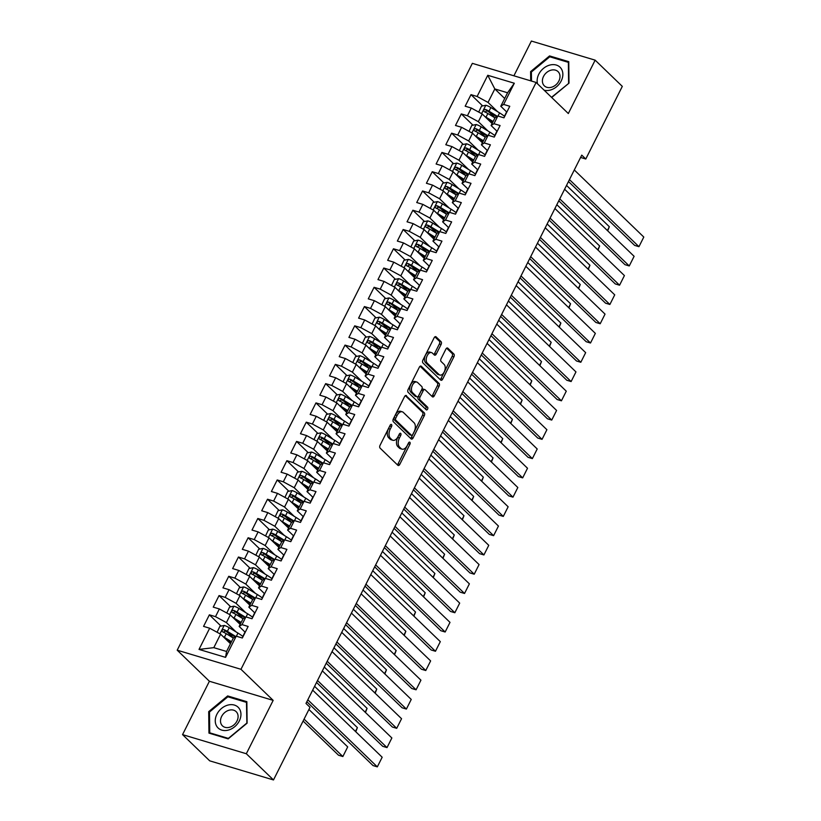 <?xml version="1.0" encoding="UTF-8"?>
<svg xmlns="http://www.w3.org/2000/svg" width="821" height="821" viewBox="0 0 821 821"><rect width="100%" height="100%" fill="white"/><g stroke="black" fill="none" stroke-linecap="round" stroke-linejoin="round"><path stroke-width="1.23" d="M391.525 424.539A1.529 0.893 106.7 0 0 391.299 424.406A1.529 0.893 106.7 0 0 390.17 425.196L380.061 445.29A2.176 1.273 106.7 0 0 380.102 448.133L397.867 465.291A2.176 1.273 106.7 0 0 398.195 465.486A2.176 1.273 106.7 0 0 399.806 464.347L409.915 444.264A1.529 0.893 106.7 0 0 409.895 442.273A1.529 0.893 106.7 0 0 409.658 442.129A1.529 0.893 106.7 0 0 408.53 442.93L407.226 445.526A6.968 4.074 106.7 0 1 402.064 449.149A6.968 4.074 106.7 0 1 401.017 448.523L399.54 447.096A6.968 4.074 106.7 0 1 399.427 437.993L400.73 435.397A1.529 0.893 106.7 0 0 400.71 433.406A1.529 0.893 106.7 0 0 400.484 433.272A1.529 0.893 106.7 0 0 399.355 434.063L398.041 436.659A6.968 4.074 106.7 0 1 392.879 440.292A6.968 4.074 106.7 0 1 391.843 439.666L390.355 438.24A6.968 4.074 106.7 0 1 390.242 429.137L391.555 426.53A1.529 0.893 106.7 0 0 391.525 424.539M441.093 344.502A2.176 1.273 106.7 0 0 441.062 341.659L436.074 336.846A2.176 1.273 106.7 0 0 435.746 336.651A2.176 1.273 106.7 0 0 434.135 337.78L422.907 360.101A2.176 1.273 106.7 0 0 422.948 362.944L440.723 380.092A2.176 1.273 106.7 0 0 441.041 380.287A2.176 1.273 106.7 0 0 442.663 379.158L453.88 356.848A2.176 1.273 106.7 0 0 453.849 353.995L447.825 348.186A2.176 1.273 106.7 0 0 447.496 347.991A2.176 1.273 106.7 0 0 445.885 349.12L441.082 358.674A2.176 1.273 106.7 0 0 441.113 361.517L444.099 364.401A5.829 3.407 106.7 0 1 444.541 371.246A5.829 3.407 106.7 0 1 439.882 375.043A5.829 3.407 106.7 0 1 439.019 374.52L427.31 363.231A5.829 3.407 106.7 0 1 426.879 356.386A5.829 3.407 106.7 0 1 431.528 352.589A5.829 3.407 106.7 0 1 432.4 353.112L434.35 354.99A2.176 1.273 106.7 0 0 434.678 355.185A2.176 1.273 106.7 0 0 436.29 354.056L441.093 344.502L439.368 343.989A2.176 1.273 106.7 0 0 439.338 341.146L434.884 336.846M581.761 155.128L305.987 703.433L310.01 707.322L273.485 779.95L246.321 753.74L273.167 700.375L240.974 669.3L536.123 82.459L568.317 113.534L595.153 60.159L622.308 86.379L585.784 159.007L581.761 155.128M406.498 395.66A2.176 1.273 106.7 0 0 406.169 395.465A2.176 1.273 106.7 0 0 404.558 396.594L393.331 418.915A2.176 1.273 106.7 0 0 393.372 421.758L411.136 438.907A2.176 1.273 106.7 0 0 411.465 439.102A2.176 1.273 106.7 0 0 413.076 437.973L424.303 415.652A2.176 1.273 106.7 0 0 424.262 412.809L405.79 395.445M408.119 389.503L419.346 367.192A2.176 1.273 106.7 0 1 420.957 366.063A2.176 1.273 106.7 0 1 421.286 366.248L439.05 383.407A2.176 1.273 106.7 0 1 439.091 386.25L434.288 395.804A2.176 1.273 106.7 0 1 432.677 396.933A2.176 1.273 106.7 0 1 432.349 396.738L425.145 389.78A2.176 1.273 106.7 0 0 424.816 389.585A2.176 1.273 106.7 0 0 423.205 390.724L420.013 397.056A2.176 1.273 106.7 0 0 420.054 399.899L427.556 407.144A1.529 0.893 106.7 0 1 427.669 408.93A1.529 0.893 106.7 0 1 426.458 409.925A1.529 0.893 106.7 0 1 426.222 409.792L408.16 392.346A2.176 1.273 106.7 0 1 408.119 389.503M240.974 669.3L177.203 650.191L472.352 63.35L536.123 82.459M225.559 657.364L199.021 649.411L209.673 628.219L220.592 634.171L213.809 647.656L226.565 651.474L225.559 657.364L236.212 636.172L242.339 638.009L248.147 626.454L242.031 624.617L245.91 616.91L252.026 618.747L257.835 607.181L251.719 605.354L255.598 597.647L261.714 599.474L267.533 587.918L261.406 586.081L265.286 578.374L271.402 580.211L277.221 568.655L271.104 566.818L274.973 559.111L281.09 560.948L286.909 549.382L280.792 547.556L284.661 539.849L290.788 541.675L296.597 530.12L290.48 528.283L294.359 520.576L300.476 522.413L306.284 510.857L300.168 509.02L304.047 501.313L310.164 503.15L315.982 491.584L309.856 489.757L313.735 482.05L319.851 483.877L325.67 472.321L319.554 470.484L323.423 462.777L329.539 464.614L335.358 453.059L329.242 451.222L333.11 443.514L339.237 445.351L345.046 433.786L338.929 431.959L342.809 424.252L348.925 426.078L354.734 414.523L348.617 412.686L352.496 404.979L358.613 406.816L364.421 395.26L358.305 393.423L362.184 385.716L368.301 387.553L374.119 375.987L367.993 374.16L371.872 366.453L377.988 368.28L383.807 356.725L377.691 354.888L381.56 347.18L387.686 349.017L393.495 337.462L387.379 335.625L391.258 327.918L397.374 329.755L403.183 318.189L397.066 316.362L400.946 308.655L407.062 310.492L412.871 298.926L406.754 297.089L410.633 289.392L416.75 291.219L422.569 279.663L416.442 277.826L420.321 270.119L426.438 271.956L432.257 260.401L426.14 258.564L430.009 250.857L436.125 252.694L441.944 241.128L435.828 239.301L439.697 231.594L445.824 233.421L451.632 221.865L445.516 220.028L449.395 212.321L455.511 214.158L461.32 202.602L455.203 200.765L459.083 193.058L465.199 194.895L471.018 183.329L464.891 181.503L468.77 173.795L474.887 175.622L480.706 164.067L474.589 162.23L478.458 154.522L484.575 156.359L490.394 144.804L484.277 142.967L488.146 135.26L494.273 137.097L500.081 125.531L493.965 123.704L497.844 115.997L503.961 117.824L509.769 106.268L503.653 104.431L500.779 106.248L507.563 92.763L494.817 88.945L488.033 102.43L497.629 111.697M221.044 626.095L209.376 614.826L203.557 626.382L209.673 628.219M209.376 614.826L215.492 616.663L219.361 608.956L230.28 614.908L240.163 624.442M230.742 606.832L219.063 595.564L213.244 607.119L219.361 608.956M219.063 595.564L225.18 597.39L229.059 589.683L239.968 595.636L249.851 605.169M240.43 587.569L228.751 576.291L222.932 587.857L229.059 589.683M228.751 576.291L234.868 578.128L238.747 570.421L249.666 576.373L259.539 585.907M250.118 568.296L238.439 557.028L232.63 568.584L238.747 570.421M238.439 557.028L244.555 558.865L248.435 551.158L259.354 557.11L269.237 566.644M259.805 549.033L248.127 537.765L242.318 549.321L248.435 551.158M248.127 537.765L254.243 539.592L258.122 531.885L269.042 537.837L278.924 547.371M269.493 529.771L257.815 518.492L252.006 530.058L258.122 531.885M257.815 518.492L263.941 520.329L267.81 512.622L278.73 518.574L288.612 528.108M279.191 510.498L267.513 499.23L261.694 510.785L267.81 512.622M267.513 499.23L273.629 501.067L277.508 493.359L288.417 499.312L298.3 508.846M288.879 491.235L277.2 479.967L271.382 491.522L277.508 493.359M277.2 479.967L283.317 481.794L287.196 474.097L298.115 480.039L307.988 489.573M298.567 471.972L286.888 460.694L281.08 472.26L287.196 474.097M286.888 460.694L293.005 462.531L296.884 454.824L307.803 460.776L317.676 470.31M308.255 452.699L296.576 441.431L290.767 452.997L296.884 454.824M296.576 441.431L302.692 443.268L306.572 435.561L317.491 441.513L327.374 451.047M317.943 433.437L306.264 422.168L300.455 433.724L306.572 435.561M306.264 422.168L312.391 424.005L316.259 416.298L327.179 422.24L337.062 431.784M327.641 414.174L315.962 402.906L310.143 414.461L316.259 416.298M315.962 402.906L322.078 404.732L325.947 397.025L336.867 402.978L346.749 412.511M337.328 394.901L325.65 383.633L319.831 395.199L325.947 397.025M325.65 383.633L331.766 385.47L335.645 377.763L346.554 383.715L356.437 393.249M347.016 375.638L335.337 364.37L329.519 375.926L335.645 377.763M335.337 364.37L341.454 366.207L345.333 358.5L356.252 364.442L366.125 373.986M356.704 356.376L345.025 345.107L339.217 356.663L345.333 358.5M345.025 345.107L351.142 346.934L355.021 339.227L365.94 345.179L375.823 354.713M366.392 337.103L354.713 325.834L348.904 337.4L355.021 339.227M354.713 325.834L360.84 327.671L364.709 319.964L375.628 325.916L385.511 335.45M376.08 317.84L364.411 306.572L358.592 318.127L364.709 319.964M364.411 306.572L370.528 308.409L374.397 300.702L385.316 306.644L395.199 316.188M385.778 298.577L374.099 287.309L368.28 298.865L374.397 300.702M374.099 287.309L380.215 289.136L384.095 281.429L395.004 287.381L404.886 296.915M395.465 279.314L383.787 268.036L377.968 279.602L384.095 281.429M383.787 268.036L389.903 269.873L393.782 262.166L404.702 268.118L414.574 277.652M405.153 260.041L393.475 248.773L387.666 260.329L393.782 262.166M393.475 248.773L399.591 250.61L403.47 242.903L414.389 248.845L424.272 258.389M414.841 240.779L403.162 229.511L397.354 241.066L403.47 242.903M403.162 229.511L409.289 231.337L413.158 223.63L424.077 229.582L433.96 239.116M424.529 221.516L412.86 210.238L407.042 221.803L413.158 223.63M412.86 210.238L418.977 212.075L422.846 204.367L433.765 210.32L443.648 219.854M434.227 202.243L422.548 190.975L416.729 202.53L422.846 204.367M422.548 190.975L428.665 192.812L432.544 185.105L443.453 191.057L453.336 200.591M443.915 182.98L432.236 171.712L426.417 183.268L432.544 185.105M432.236 171.712L438.352 173.539L442.232 165.832L453.151 171.784L463.023 181.318M453.603 163.718L441.924 152.439L436.115 164.005L442.232 165.832M441.924 152.439L448.04 154.276L451.919 146.569L462.839 152.521L472.722 162.055M463.29 144.445L451.612 133.176L445.803 144.732L451.919 146.569M451.612 133.176L457.728 135.013L461.607 127.306L472.527 133.259L482.409 142.792M472.978 125.182L461.299 113.914L455.491 125.469L461.607 127.306M461.299 113.914L467.426 115.74L471.295 108.044L482.214 113.986L492.097 123.519M482.676 105.919L470.997 94.641L465.179 106.207L471.295 108.044M470.997 94.641L477.114 96.478L487.766 75.286L514.315 83.239L503.653 104.431M497.013 131.227L491.091 125.521L494.971 117.814L489.029 112.046M497.844 115.997L494.971 117.814M493.965 123.704L491.091 125.521M504.689 98.479L494.817 88.945L487.766 75.286M477.114 96.478L488.033 102.43M487.325 150.5L481.404 144.783L485.283 137.076L488.146 135.26M484.277 142.967L481.404 144.783M482.214 113.986L478.345 121.693L487.941 130.96M467.426 115.74L478.345 121.693M477.637 169.762L471.716 164.046L475.595 156.339L469.643 150.582M478.458 154.522L475.595 156.339M474.589 162.23L471.716 164.046M472.527 133.259L468.647 140.966L478.253 150.233M457.728 135.013L468.647 140.966M467.939 189.025L462.028 183.319L465.897 175.612L459.955 169.844M468.77 173.795L465.897 175.612M464.891 181.503L462.028 183.319M462.839 152.521L458.96 160.228L468.565 169.495M448.04 154.276L458.96 160.228M458.251 208.298L452.33 202.582L456.209 194.875L450.267 189.117M459.083 193.058L456.209 194.875M455.203 200.765L452.33 202.582M453.151 171.784L449.272 179.491L458.877 188.758M438.352 173.539L449.272 179.491M448.564 227.561L442.642 221.844L446.521 214.137L440.579 208.38M449.395 212.321L446.521 214.137M445.516 220.028L442.642 221.844M443.453 191.057L439.584 198.754L449.179 208.021M428.665 192.812L439.584 198.754M438.876 246.823L432.954 241.117L436.834 233.41L430.892 227.643M439.697 231.594L436.834 233.41M435.828 239.301L432.954 241.117M433.765 210.32L429.896 218.027L439.492 227.294M418.977 212.075L429.896 218.027M429.188 266.086L423.267 260.38L427.146 252.673L430.009 250.857M426.14 258.564L423.267 260.38M424.077 229.582L420.198 237.29L429.804 246.557M409.289 231.337L420.198 237.29M419.49 285.359L413.579 279.643L417.448 271.936L420.321 270.119M416.442 277.826L413.579 279.643M414.389 248.845L410.51 256.552L420.116 265.819M399.591 250.61L410.51 256.552M409.802 304.622L403.891 298.916L407.76 291.209L401.818 285.441M410.633 289.392L407.76 291.209M406.754 297.089L403.891 298.916M404.702 268.118L400.822 275.825L410.428 285.092M389.903 269.873L400.822 275.825M400.114 323.885L394.193 318.179L398.072 310.471L400.946 308.655M397.066 316.362L394.193 318.179M395.004 287.381L391.135 295.088L400.73 304.355M380.215 289.136L391.135 295.088M390.427 343.157L384.505 337.441L388.384 329.734L382.442 323.977M391.258 327.918L388.384 329.734M387.379 335.625L384.505 337.441M385.316 306.644L381.447 314.351L391.042 323.618M370.528 308.409L381.447 314.351M380.739 362.42L374.817 356.704L378.697 349.007L381.56 347.18M377.691 354.888L374.817 356.704M375.628 325.916L371.749 333.624L381.355 342.891M360.84 327.671L371.749 333.624M371.041 381.683L365.129 375.977L368.998 368.27L371.872 366.453M367.993 374.16L365.129 375.977M365.94 345.179L362.061 352.886L371.667 362.153M351.142 346.934L362.061 352.886M361.353 400.956L355.442 395.24L359.311 387.533L362.184 385.716M358.305 393.423L355.442 395.24M356.252 364.442L352.373 372.149L361.979 381.416M341.454 366.207L352.373 372.149M351.665 420.219L345.744 414.502L349.623 406.795L343.681 401.038M352.496 404.979L349.623 406.795M348.617 412.686L345.744 414.502M346.554 383.715L342.685 391.422L352.281 400.689M331.766 385.47L342.685 391.422M341.977 439.481L336.056 433.775L339.935 426.068L333.993 420.301M342.809 424.252L339.935 426.068M338.929 431.959L336.056 433.775M336.867 402.978L332.998 410.685L342.593 419.952M322.078 404.732L332.998 410.685M332.289 458.754L326.368 453.038L330.247 445.331L324.305 439.574M333.11 443.514L330.247 445.331M329.242 451.222L326.368 453.038M327.179 422.24L323.3 429.947L332.905 439.214M312.391 424.005L323.3 429.947M322.591 478.017L316.68 472.301L320.549 464.594L314.607 458.836M323.423 462.777L320.549 464.594M319.554 470.484L316.68 472.301M317.491 441.513L313.612 449.22L323.217 458.487M302.692 443.268L313.612 449.22M312.904 497.28L306.992 491.574L310.861 483.867L313.735 482.05M309.856 489.757L306.992 491.574M307.803 460.776L303.924 468.483L313.53 477.75M293.005 462.531L303.924 468.483M303.216 516.553L297.294 510.836L301.174 503.129L304.047 501.313M300.168 509.02L297.294 510.836M298.115 480.039L294.236 487.746L303.832 497.013M283.317 481.794L294.236 487.746M293.528 535.815L287.607 530.099L291.486 522.392L294.359 520.576M290.48 528.283L287.607 530.099M288.417 499.312L284.548 507.019L294.144 516.286M273.629 501.067L284.548 507.019M283.84 555.078L277.919 549.372L281.798 541.665L275.856 535.897M284.661 539.849L281.798 541.665M280.792 547.556L277.919 549.372M278.73 518.574L274.85 526.282L284.456 535.549M263.941 520.329L274.85 526.282M274.152 574.351L268.231 568.635L272.11 560.928L274.973 559.111M271.104 566.818L268.231 568.635M269.042 537.837L265.162 545.544L274.768 554.811M254.243 539.592L265.162 545.544M264.454 593.614L258.543 587.898L262.412 580.19L256.47 574.433M265.286 578.374L262.412 580.19M261.406 586.081L258.543 587.898M259.354 557.11L255.475 564.807L265.08 574.084M244.555 558.865L255.475 564.807M254.767 612.877L248.845 607.171L252.724 599.463L255.598 597.647M251.719 605.354L248.845 607.171M249.666 576.373L245.787 584.08L255.393 593.347M234.868 578.128L245.787 584.08M245.079 632.139L239.157 626.433L243.037 618.726L245.91 616.91M242.031 624.617L239.157 626.433M239.968 595.636L236.099 603.343L245.695 612.61M225.18 597.39L236.099 603.343M226.565 651.474L233.349 637.989L227.407 632.232M236.212 636.172L233.349 637.989M230.28 614.908L226.411 622.605L236.007 631.872M215.492 616.663L226.411 622.605M580.591 157.447L585.784 159.007M595.153 60.159L531.382 41.05L513.905 75.799M273.167 700.375L209.396 681.256L182.549 734.621L246.321 753.74M182.549 734.621L209.714 760.841L273.485 779.95M209.396 681.256L177.203 650.191M506.701 111.964L500.779 106.248M220.592 634.171L230.475 643.705M199.021 649.411L213.809 647.656M507.563 92.763L514.315 83.239M227.653 695.931L208.698 711.643L208.955 733.112L228.156 738.869L247.111 723.157L246.854 701.688L227.653 695.931L228.854 697.091M551.691 97.494L569.004 83.147L568.758 61.667L549.547 55.92L530.592 71.632L530.705 80.838M243.047 618.716L237.095 612.969M252.745 599.453L246.782 593.696M272.12 560.917L266.158 555.17M291.496 522.382L285.544 516.635M301.194 503.119L295.232 497.372M310.882 483.856L304.919 478.099M359.331 387.522L353.369 381.775M369.019 368.26L363.056 362.513M378.707 348.997L372.755 343.24M398.093 310.461L392.13 304.714M417.468 271.925L411.506 266.178M427.156 252.663L421.204 246.916M485.293 137.066L479.341 131.319M390.026 425.494A1.529 0.893 106.7 0 1 389.831 426.017L388.518 428.613A6.968 4.074 106.7 0 0 388.631 437.716L390.355 438.24M392.879 440.292L391.155 439.769A6.968 4.074 106.7 0 1 390.119 439.153L388.631 437.716M402.064 449.149L400.34 448.635A6.968 4.074 106.7 0 1 399.304 448.009L397.816 446.583A6.968 4.074 106.7 0 1 397.703 437.48L399.006 434.884A1.529 0.893 106.7 0 0 399.201 434.35M397.333 464.768A2.176 1.273 106.7 0 0 398.082 463.834L408.191 443.74A1.529 0.893 106.7 0 0 408.386 443.217M410.603 438.393A2.176 1.273 106.7 0 0 411.352 437.46L422.579 415.139A2.176 1.273 106.7 0 0 422.538 412.296L405.307 395.66M395.763 418.166A1.529 0.893 106.7 0 0 395.784 420.157L411.383 435.212A1.529 0.893 106.7 0 0 411.608 435.346A1.529 0.893 106.7 0 0 412.737 434.555L414.123 431.815A6.968 4.074 106.7 0 0 414.01 422.712L403.337 412.419A6.968 4.074 106.7 0 0 402.3 411.803A6.968 4.074 106.7 0 0 397.138 415.426L395.763 418.166L394.039 417.653A1.529 0.893 106.7 0 0 394.059 419.644L395.784 420.157M410.151 434.843A1.529 0.893 106.7 0 1 409.895 434.832A1.529 0.893 106.7 0 1 409.658 434.699L394.059 419.644M402.3 411.803L400.576 411.28A6.968 4.074 106.7 0 0 395.414 414.903L397.138 415.426M394.039 417.653L395.414 414.903M420.095 366.258L437.326 382.894L439.05 383.407M431.815 396.215A2.176 1.273 106.7 0 0 432.564 395.281L437.367 385.737A2.176 1.273 106.7 0 0 437.326 382.894M423.42 389.267A2.176 1.273 106.7 0 0 423.092 389.072A2.176 1.273 106.7 0 0 421.481 390.201L418.289 396.543A2.176 1.273 106.7 0 0 418.33 399.386L425.832 406.621L427.556 407.144M425.514 409.104A1.529 0.893 106.7 0 0 425.832 406.621M417.663 382.565A5.829 3.407 106.7 0 0 416.791 382.042A5.829 3.407 106.7 0 0 412.132 385.839A5.829 3.407 106.7 0 0 412.573 392.684L416.699 396.656A2.176 1.273 106.7 0 0 417.027 396.851A2.176 1.273 106.7 0 0 418.638 395.722L421.82 389.39A2.176 1.273 106.7 0 0 421.789 386.537L417.663 382.565M416.791 382.042L415.067 381.529A5.829 3.407 106.7 0 0 410.408 385.326A5.829 3.407 106.7 0 0 410.849 392.161L412.573 392.684M415.683 396.358A2.176 1.273 106.7 0 1 415.303 396.338A2.176 1.273 106.7 0 1 414.974 396.143L410.849 392.161M433.816 354.467A2.176 1.273 106.7 0 0 434.566 353.533L439.368 343.989M431.528 352.589L429.804 352.076A5.829 3.407 106.7 0 0 425.155 355.873A5.829 3.407 106.7 0 0 425.596 362.708L427.31 363.231M439.882 375.043L438.168 374.52A5.829 3.407 106.7 0 1 437.295 374.007L425.596 362.708M440.179 379.579A2.176 1.273 106.7 0 0 440.939 378.645L452.155 356.324A2.176 1.273 106.7 0 0 452.125 353.482L446.634 348.186M209.509 712.423L208.698 711.643M531.403 72.402L530.592 71.632M550.747 57.08L549.547 55.92M223.179 636.665A5.88 1.375 26.7 0 1 224.379 637.353L231.481 641.704M225.416 638.83L231.153 642.35M303.113 721.043L338.55 755.238L342.86 756.531L304.078 719.114M217.093 632.262L219.874 626.331L224.297 625.438A5.88 1.375 26.7 0 1 229.223 627.716L237.957 633.073A16.974 3.982 26.7 0 1 242.924 636.542M308.922 709.477L347.704 746.905L342.86 756.531L347.704 746.905M223.312 632.18L225.313 631.01A2.997 0.698 26.7 0 1 226.227 631.513L234.96 636.86A14.09 3.305 26.7 0 1 235.042 636.911M235.719 636.491L227.386 631.38A5.88 1.375 -153.3 0 0 223.866 629.604C221.988 629.82 221.598 630.59 222.707 631.924A5.88 1.375 26.7 0 1 226.227 633.689L233.318 638.04M245.325 632.067A5.88 1.375 -153.3 0 0 244.884 632.324A5.88 1.375 -153.3 0 0 244.853 632.406L243.098 635.906M312.668 690.153L382.175 757.229L377.321 766.865L373.021 765.572L306.849 701.719M307.824 699.779L377.321 766.865L382.175 757.229M243.478 635.731A5.88 1.375 -153.3 0 0 243.047 635.977A5.88 1.375 -153.3 0 0 243.016 636.07L242.821 637.034M232.866 617.402A5.88 1.375 26.7 0 1 234.077 618.09L241.169 622.441M235.114 619.568L240.851 623.077M226.781 613L229.562 607.068L233.985 606.175A5.88 1.375 26.7 0 1 238.921 608.453L247.644 613.81A16.974 3.982 26.7 0 1 252.611 617.279M314.587 686.325L357.392 727.632L355.77 731.757M233 612.907L235.001 611.737A2.997 0.698 26.7 0 1 235.925 612.25L244.648 617.597A14.09 3.305 26.7 0 1 244.74 617.649M245.407 617.228L237.074 612.117A5.88 1.375 -153.3 0 0 233.554 610.342C231.676 610.557 231.286 611.327 232.394 612.651A5.88 1.375 26.7 0 1 235.914 614.426L243.006 618.777M355.472 731.46L357.392 727.632M242.554 598.129A5.88 1.375 26.7 0 1 243.765 598.827L250.857 603.168M244.802 600.295L250.538 603.815M236.469 593.727L239.26 587.805L243.673 586.912A5.88 1.375 26.7 0 1 248.609 589.191L257.342 594.537A16.974 3.982 26.7 0 1 262.299 598.006M324.285 667.063L367.079 708.369L365.468 712.484M242.688 593.645L244.699 592.475A2.997 0.698 26.7 0 1 245.612 592.978L254.336 598.335A14.09 3.305 26.7 0 1 254.428 598.386M255.095 597.955L246.762 592.854A5.88 1.375 -153.3 0 0 243.252 591.079C241.364 591.294 240.984 592.064 242.082 593.388A5.88 1.375 26.7 0 1 245.602 595.163L252.704 599.515M365.16 712.197L367.079 708.369M255.013 612.805A5.88 1.375 -153.3 0 0 254.572 613.051A5.88 1.375 -153.3 0 0 254.551 613.143L252.786 616.643M322.355 670.88L391.863 737.966L387.019 747.603L382.709 746.31L316.547 682.446M317.511 680.517L387.019 747.603L391.863 737.966M253.166 616.468A5.88 1.375 -153.3 0 0 252.735 616.715A5.88 1.375 -153.3 0 0 252.704 616.797L252.519 617.772M264.701 593.542A5.88 1.375 -153.3 0 0 264.27 593.788A5.88 1.375 -153.3 0 0 264.239 593.87L262.474 597.37M332.043 651.617L401.551 718.703L396.707 728.33L392.397 727.047L326.235 663.183M327.199 661.254L396.707 728.33L401.551 718.703M262.864 597.195A5.88 1.375 -153.3 0 0 262.422 597.452A5.88 1.375 -153.3 0 0 262.392 597.534L262.207 598.499M227.961 705.075A14.419 11.196 -46 0 0 215.256 720.951A14.419 11.196 -46 0 0 228.259 730.115A14.419 11.196 -46 0 0 240.953 714.239A14.419 11.196 -46 0 0 227.961 705.075M229.192 710.175A9.873 7.666 -46 0 0 221.342 717.061A9.873 7.666 -46 0 0 222.44 725.846A9.873 7.666 -46 0 0 229.398 727.314A9.873 7.666 -46 0 0 237.259 720.428A9.873 7.666 -46 0 0 236.15 711.643A9.873 7.666 -46 0 0 229.192 710.175M246.711 723.168L228.351 738.397L209.745 732.825L209.499 712.023L227.858 696.793L246.474 702.365L246.885 723.342M210.545 733.594L209.745 732.825M544.169 90.228A14.419 11.196 -46 0 0 550.152 90.105A14.419 11.196 -46 0 0 562.857 74.229A14.419 11.196 -46 0 0 549.854 65.054A14.419 11.196 -46 0 0 537.56 83.855M551.096 70.154A9.873 7.666 -46 0 0 543.235 77.051A9.873 7.666 -46 0 0 544.333 85.836A9.873 7.666 -46 0 0 551.291 87.303A9.873 7.666 -46 0 0 559.152 80.417A9.873 7.666 -46 0 0 558.044 71.622A9.873 7.666 -46 0 0 551.096 70.154M568.779 83.321L551.517 97.319M531.505 81.074L531.392 72.002L549.762 56.782L568.368 62.355L568.604 83.157M252.252 578.867A5.88 1.375 26.7 0 1 253.453 579.554L260.544 583.905M254.489 581.032L260.226 584.552M246.167 574.464L248.948 568.532L253.361 567.639A5.88 1.375 26.7 0 1 258.297 569.928L267.03 575.275A16.974 3.982 26.7 0 1 271.987 578.743M333.973 647.8L376.767 689.106L375.156 693.222M252.386 574.382L254.387 573.212A2.997 0.698 26.7 0 1 255.3 573.715L264.034 579.062A14.09 3.305 26.7 0 1 264.116 579.123M264.793 578.692L256.46 573.581A5.88 1.375 -153.3 0 0 252.94 571.806C251.062 572.021 250.672 572.791 251.77 574.125A5.88 1.375 26.7 0 1 255.29 575.89L262.392 580.242M374.848 692.924L376.767 689.106M261.94 559.604A5.88 1.375 26.7 0 1 263.141 560.291L270.242 564.643M264.177 561.769L269.914 565.279M255.854 555.201L258.636 549.27L263.048 548.377A5.88 1.375 26.7 0 1 267.985 550.655L276.718 556.012A16.974 3.982 26.7 0 1 281.685 559.481M343.66 628.527L386.465 669.833L384.844 673.959M262.073 555.109L264.075 553.939A2.997 0.698 26.7 0 1 264.988 554.452L273.721 559.799A14.09 3.305 26.7 0 1 273.804 559.85M274.481 559.429L266.148 554.319A5.88 1.375 -153.3 0 0 262.628 552.543C260.75 552.759 260.36 553.528 261.468 554.852A5.88 1.375 26.7 0 1 264.988 556.628L272.079 560.979M384.536 673.661L386.465 669.833M274.388 574.269A5.88 1.375 -153.3 0 0 273.957 574.526A5.88 1.375 -153.3 0 0 273.927 574.608L272.161 578.107M341.741 632.355L411.239 699.43L406.395 709.067L402.085 707.774L335.922 643.921M336.897 641.981L406.395 709.067L411.239 699.43M272.551 577.933A5.88 1.375 -153.3 0 0 272.11 578.179A5.88 1.375 -153.3 0 0 272.09 578.271L271.895 579.236M284.076 555.006A5.88 1.375 -153.3 0 0 283.645 555.253A5.88 1.375 -153.3 0 0 283.614 555.345L281.86 558.844M351.429 613.092L420.927 680.168L416.083 689.804L411.773 688.511L345.61 624.648M346.585 622.718L416.083 689.804L420.927 680.168M282.239 558.67A5.88 1.375 -153.3 0 0 281.808 558.916A5.88 1.375 -153.3 0 0 281.777 558.998L281.582 559.973M271.628 540.331A5.88 1.375 26.7 0 1 272.829 541.029L279.93 545.37M273.865 542.496L279.602 546.016M265.542 535.928L268.323 530.007L272.746 529.114A5.88 1.375 26.7 0 1 277.672 531.392L286.406 536.739A16.974 3.982 26.7 0 1 291.373 540.208M353.348 609.264L396.153 650.571L394.532 654.696M271.761 535.846L273.762 534.676A2.997 0.698 26.7 0 1 274.676 535.179L283.409 540.536A14.09 3.305 26.7 0 1 283.491 540.587M284.169 540.156L275.835 535.056A5.88 1.375 -153.3 0 0 272.315 533.281C270.437 533.496 270.047 534.266 271.156 535.59A5.88 1.375 26.7 0 1 274.676 537.365L281.767 541.716M394.224 654.399L396.153 650.571M293.774 535.744A5.88 1.375 -153.3 0 0 293.333 535.99A5.88 1.375 -153.3 0 0 293.302 536.072L291.547 539.571M361.117 593.819L430.625 660.905L425.771 670.531L421.471 669.248L355.298 605.385M356.273 603.456L425.771 670.531L430.625 660.905M291.927 539.397A5.88 1.375 -153.3 0 0 291.496 539.654A5.88 1.375 -153.3 0 0 291.465 539.736L291.27 540.7M281.316 521.068A5.88 1.375 26.7 0 1 282.527 521.756L289.618 526.107M283.563 523.234L289.3 526.754M275.23 516.666L278.011 510.734L282.434 509.841A5.88 1.375 26.7 0 1 287.371 512.13L296.094 517.476A16.974 3.982 26.7 0 1 301.061 520.945M363.036 590.001L405.841 631.308L404.219 635.423M281.449 516.583L283.45 515.414A2.997 0.698 26.7 0 1 284.374 515.916L293.097 521.263A14.09 3.305 26.7 0 1 293.189 521.325M293.856 520.894L285.523 515.783A5.88 1.375 -153.3 0 0 282.003 514.018C280.125 514.223 279.735 514.993 280.844 516.327A5.88 1.375 26.7 0 1 284.364 518.102L291.455 522.443M403.922 635.126L405.841 631.308M303.462 516.471A5.88 1.375 -153.3 0 0 303.021 516.727A5.88 1.375 -153.3 0 0 303 516.809L301.235 520.309M370.805 574.556L440.313 641.632L435.469 651.269L431.158 649.975L364.986 586.122M365.961 584.193L435.469 651.269L440.313 641.632M301.615 520.134A5.88 1.375 -153.3 0 0 301.184 520.381A5.88 1.375 -153.3 0 0 301.153 520.473L300.968 521.438M291.003 501.805A5.88 1.375 26.7 0 1 292.214 502.493L299.306 506.844M293.251 503.971L298.988 507.481M284.918 497.403L287.709 491.471L292.122 490.578A5.88 1.375 26.7 0 1 297.058 492.857L305.781 498.214A16.974 3.982 26.7 0 1 310.749 501.682M372.734 570.728L415.529 612.035L413.917 616.161M291.137 497.31L293.148 496.141A2.997 0.698 26.7 0 1 294.062 496.654L302.785 502A14.09 3.305 26.7 0 1 302.877 502.052M303.544 501.631L295.211 496.52A5.88 1.375 -153.3 0 0 291.701 494.745C289.813 494.96 289.433 495.73 290.531 497.054A5.88 1.375 26.7 0 1 294.051 498.829L301.153 503.181M413.61 615.863L415.529 612.035M300.702 482.543A5.88 1.375 26.7 0 1 301.902 483.23L308.994 487.571M302.939 484.698L308.675 488.218M294.616 478.13L297.397 472.208L301.81 471.316A5.88 1.375 26.7 0 1 306.746 473.594L315.48 478.941A16.974 3.982 26.7 0 1 320.436 482.409M382.422 551.466L425.216 592.772L423.605 596.898M300.835 478.048L302.836 476.878A2.997 0.698 26.7 0 1 303.749 477.381L312.483 482.738A14.09 3.305 26.7 0 1 312.565 482.789M313.242 482.358L304.909 477.258A5.88 1.375 -153.3 0 0 301.389 475.482C299.511 475.698 299.121 476.467 300.219 477.791A5.88 1.375 26.7 0 1 303.739 479.567L310.841 483.918M423.297 596.6L425.216 592.772M310.389 463.27A5.88 1.375 26.7 0 1 311.59 463.957L318.692 468.309M312.627 465.435L318.363 468.955M304.304 458.867L307.085 452.935L311.498 452.043A5.88 1.375 26.7 0 1 316.434 454.331L325.167 459.678A16.974 3.982 26.7 0 1 330.134 463.147M392.11 532.203L434.914 573.51L433.293 577.625M310.523 458.785L312.524 457.615A2.997 0.698 26.7 0 1 313.437 458.118L322.171 463.475A14.09 3.305 26.7 0 1 322.253 463.526M322.93 463.095L314.597 457.985A5.88 1.375 -153.3 0 0 311.077 456.219C309.199 456.425 308.809 457.194 309.917 458.529A5.88 1.375 26.7 0 1 313.437 460.304L320.529 464.645M432.985 577.327L434.914 573.51M320.077 444.007A5.88 1.375 26.7 0 1 321.278 444.695L328.379 449.046M322.314 446.172L328.051 449.682M313.991 439.604L316.773 433.673L321.185 432.78A5.88 1.375 26.7 0 1 326.122 435.058L334.855 440.415A16.974 3.982 26.7 0 1 339.822 443.884M401.797 512.93L444.602 554.237L442.981 558.362M320.211 439.512L322.212 438.342A2.997 0.698 26.7 0 1 323.125 438.855L331.858 444.202A14.09 3.305 26.7 0 1 331.941 444.253M332.618 443.833L324.285 438.722A5.88 1.375 -153.3 0 0 320.765 436.946C318.887 437.162 318.497 437.932 319.605 439.266A5.88 1.375 26.7 0 1 323.125 441.031L330.216 445.382M442.673 558.064L444.602 554.237M329.765 424.744A5.88 1.375 26.7 0 1 330.966 425.432L338.067 429.783M332.012 426.899L337.749 430.42M323.679 420.342L326.46 414.41L330.884 413.517A5.88 1.375 26.7 0 1 335.82 415.795L344.543 421.142A16.974 3.982 26.7 0 1 349.51 424.611M411.485 493.667L454.29 534.974L452.669 539.099M329.898 420.249L331.9 419.079A2.997 0.698 26.7 0 1 332.823 419.582L341.546 424.939A14.09 3.305 26.7 0 1 341.628 424.991M342.306 424.56L333.973 419.459A5.88 1.375 -153.3 0 0 330.453 417.684C328.574 417.899 328.184 418.669 329.293 419.993A5.88 1.375 26.7 0 1 332.813 421.768L339.904 426.12M452.361 538.802L454.29 534.974M339.453 405.471A5.88 1.375 26.7 0 1 340.664 406.159L347.755 410.51M341.7 407.637L347.437 411.157M333.367 401.069L336.158 395.147L340.571 394.254A5.88 1.375 26.7 0 1 345.508 396.533L354.231 401.88A16.974 3.982 26.7 0 1 359.198 405.348M421.183 474.405L463.978 515.711L462.367 519.826M339.586 400.987L341.598 399.817A2.997 0.698 26.7 0 1 342.511 400.32L351.234 405.677A14.09 3.305 26.7 0 1 351.326 405.728M351.993 405.297L343.66 400.186A5.88 1.375 -153.3 0 0 340.14 398.421C338.262 398.626 337.883 399.396 338.981 400.73A5.88 1.375 26.7 0 1 342.501 402.506L349.602 406.857M462.059 519.539L463.978 515.711M349.151 386.209A5.88 1.375 26.7 0 1 350.351 386.896L357.443 391.248M351.388 388.374L357.125 391.884M343.065 381.806L345.846 375.874L350.259 374.981A5.88 1.375 26.7 0 1 355.195 377.26L363.929 382.617A16.974 3.982 26.7 0 1 368.886 386.086M430.871 455.132L473.666 496.448L472.054 500.564M349.284 381.724L351.285 380.544A2.997 0.698 26.7 0 1 352.199 381.057L360.932 386.404A14.09 3.305 26.7 0 1 361.014 386.455M361.692 386.034L353.358 380.923A5.88 1.375 -153.3 0 0 349.838 379.148C347.96 379.364 347.57 380.133 348.668 381.467A5.88 1.375 26.7 0 1 352.188 383.233L359.29 387.584M471.747 500.266L473.666 496.448M358.839 366.946A5.88 1.375 26.7 0 1 360.039 367.634L367.141 371.985M361.076 369.101L366.813 372.621M352.753 362.543L355.534 356.612L359.947 355.719A5.88 1.375 26.7 0 1 364.883 357.997L373.617 363.344A16.974 3.982 26.7 0 1 378.584 366.823M440.559 435.869L483.353 477.175L481.742 481.301M358.972 362.451L360.973 361.281A2.997 0.698 26.7 0 1 361.887 361.784L370.62 367.141A14.09 3.305 26.7 0 1 370.702 367.192M371.379 366.761L363.046 361.661A5.88 1.375 -153.3 0 0 359.526 359.885C357.648 360.101 357.258 360.871 358.367 362.194A5.88 1.375 26.7 0 1 361.876 363.97L368.978 368.321M481.434 481.003L483.353 477.175M368.526 347.673A5.88 1.375 26.7 0 1 369.727 348.361L376.829 352.712M370.764 349.838L376.5 353.358M362.441 343.27L365.222 337.349L369.635 336.456A5.88 1.375 26.7 0 1 374.571 338.734L383.304 344.081A16.974 3.982 26.7 0 1 388.271 347.55M450.247 416.606L493.052 457.913L491.43 462.028M368.66 343.188L370.661 342.018A2.997 0.698 26.7 0 1 371.574 342.521L380.308 347.878A14.09 3.305 26.7 0 1 380.39 347.93M381.067 347.499L372.734 342.388A5.88 1.375 -153.3 0 0 369.214 340.623C367.336 340.828 366.946 341.598 368.054 342.932A5.88 1.375 26.7 0 1 371.574 344.707L378.666 349.058M491.122 461.741L493.052 457.913M378.214 328.41A5.88 1.375 26.7 0 1 379.415 329.098L386.517 333.449M380.462 330.576L386.188 334.085M372.129 324.008L374.91 318.076L379.333 317.183A5.88 1.375 26.7 0 1 384.269 319.461L392.992 324.818A16.974 3.982 26.7 0 1 397.959 328.287M459.934 397.333L502.739 438.65L501.118 442.765M378.348 323.926L380.349 322.745A2.997 0.698 26.7 0 1 381.272 323.258L389.996 328.605A14.09 3.305 26.7 0 1 390.078 328.657M390.755 328.236L382.422 323.125A5.88 1.375 -153.3 0 0 378.902 321.35C377.024 321.565 376.634 322.335 377.742 323.669A5.88 1.375 26.7 0 1 381.262 325.434L388.354 329.785M500.81 442.468L502.739 438.65M387.902 309.148A5.88 1.375 26.7 0 1 389.113 309.835L396.204 314.186M390.149 311.313L395.886 314.823M381.816 304.745L384.597 298.813L389.021 297.92A5.88 1.375 26.7 0 1 393.957 300.199L402.68 305.556A16.974 3.982 26.7 0 1 407.647 309.024M469.633 378.071L512.427 419.377L510.806 423.503M388.035 304.653L390.037 303.483A2.997 0.698 26.7 0 1 390.96 303.996L399.683 309.343A14.09 3.305 26.7 0 1 399.776 309.394M400.443 308.973L392.11 303.862A5.88 1.375 -153.3 0 0 388.59 302.087C386.712 302.302 386.332 303.072 387.43 304.396A5.88 1.375 26.7 0 1 390.95 306.171L398.052 310.523M510.508 423.205L512.427 419.377M397.59 289.875A5.88 1.375 26.7 0 1 398.801 290.562L405.892 294.913M399.837 292.04L405.574 295.56M391.514 285.472L394.296 279.55L398.708 278.658A5.88 1.375 26.7 0 1 403.645 280.936L412.378 286.283A16.974 3.982 26.7 0 1 417.335 289.751M479.32 358.808L522.115 400.114L520.504 404.23M397.733 285.39L399.735 284.22A2.997 0.698 26.7 0 1 400.648 284.723L409.381 290.08A14.09 3.305 26.7 0 1 409.463 290.131M410.131 289.7L401.808 284.589A5.88 1.375 -153.3 0 0 398.288 282.824C396.399 283.029 396.02 283.809 397.118 285.133A5.88 1.375 26.7 0 1 400.638 286.909L407.739 291.26M520.196 403.942L522.115 400.114M407.288 270.612A5.88 1.375 26.7 0 1 408.489 271.299L415.58 275.651M409.525 272.777L415.262 276.297M401.202 266.209L403.983 260.278L408.396 259.385A5.88 1.375 26.7 0 1 413.332 261.663L422.066 267.02A16.974 3.982 26.7 0 1 427.033 270.489M489.008 339.535L531.803 380.852L530.192 384.967M407.421 266.127L409.422 264.957A2.997 0.698 26.7 0 1 410.336 265.46L419.069 270.807A14.09 3.305 26.7 0 1 419.151 270.858M419.829 270.437L411.495 265.327A5.88 1.375 -153.3 0 0 407.975 263.551C406.097 263.767 405.707 264.536 406.816 265.871A5.88 1.375 26.7 0 1 410.326 267.636L417.427 271.987M529.884 384.669L531.803 380.852M416.976 251.349A5.88 1.375 26.7 0 1 418.176 252.037L425.278 256.388M419.213 253.515L424.95 257.024M410.89 246.947L413.671 241.015L418.084 240.122A5.88 1.375 26.7 0 1 423.02 242.4L431.754 247.757A16.974 3.982 26.7 0 1 436.721 251.226M498.696 320.272L541.501 361.579L539.879 365.704M417.109 246.854L419.11 245.684A2.997 0.698 26.7 0 1 420.024 246.197L428.757 251.544A14.09 3.305 26.7 0 1 428.839 251.595M429.516 251.175L421.183 246.064A5.88 1.375 -153.3 0 0 417.663 244.289C415.785 244.504 415.395 245.274 416.504 246.598A5.88 1.375 26.7 0 1 420.024 248.373L427.115 252.724M539.571 365.407L541.501 361.579M426.663 232.076A5.88 1.375 26.7 0 1 427.864 232.764L434.966 237.115M428.911 234.242L434.637 237.762M420.578 227.674L423.359 221.752L427.782 220.859A5.88 1.375 26.7 0 1 432.718 223.138L441.441 228.484A16.974 3.982 26.7 0 1 446.408 231.953M508.384 301.009L551.189 342.316L549.567 346.431M426.797 227.591L428.798 226.422A2.997 0.698 26.7 0 1 429.711 226.924L438.445 232.281A14.09 3.305 26.7 0 1 438.527 232.333M439.204 231.902L430.871 226.801A5.88 1.375 -153.3 0 0 427.351 225.026C425.473 225.231 425.083 226.011 426.191 227.335A5.88 1.375 26.7 0 1 429.711 229.11L436.803 233.462M549.259 346.144L551.189 342.316M436.351 212.813A5.88 1.375 26.7 0 1 437.562 213.501L444.654 217.852M438.599 214.979L444.335 218.499M430.266 208.411L433.047 202.479L437.47 201.586A5.88 1.375 26.7 0 1 442.406 203.875L451.129 209.222A16.974 3.982 26.7 0 1 456.096 212.69M518.072 281.736L560.876 323.053L559.255 327.169M436.485 208.329L438.486 207.159A2.997 0.698 26.7 0 1 439.409 207.662L448.133 213.008A14.09 3.305 26.7 0 1 448.225 213.06M448.892 212.639L440.559 207.528A5.88 1.375 -153.3 0 0 437.039 205.753C435.161 205.968 434.771 206.738 435.879 208.072A5.88 1.375 26.7 0 1 439.399 209.837L446.491 214.189M558.957 326.871L560.876 323.053M446.039 193.551A5.88 1.375 26.7 0 1 447.25 194.238L454.341 198.59M448.287 195.716L454.023 199.226M439.953 189.148L442.745 183.216L447.158 182.324A5.88 1.375 26.7 0 1 452.094 184.602L460.827 189.959A16.974 3.982 26.7 0 1 465.784 193.428M527.77 262.474L570.564 303.78L568.953 307.906M446.172 189.056L448.184 187.886A2.997 0.698 26.7 0 1 449.097 188.399L457.831 193.746A14.09 3.305 26.7 0 1 457.913 193.797M458.58 193.376L450.247 188.266A5.88 1.375 -153.3 0 0 446.737 186.49C444.849 186.706 444.469 187.475 445.567 188.799A5.88 1.375 26.7 0 1 449.087 190.575L456.189 194.926M568.645 307.608L570.564 303.78M455.737 174.278A5.88 1.375 26.7 0 1 456.938 174.976L464.029 179.317M457.974 176.443L463.711 179.963M449.651 169.875L452.433 163.954L456.845 163.061A5.88 1.375 26.7 0 1 461.782 165.339L470.515 170.686A16.974 3.982 26.7 0 1 475.482 174.155M537.457 243.211L580.252 284.518L578.641 288.633M455.871 169.793L457.872 168.623A2.997 0.698 26.7 0 1 458.785 169.126L467.518 174.483A14.09 3.305 26.7 0 1 467.601 174.534M468.278 174.103L459.945 169.003A5.88 1.375 -153.3 0 0 456.425 167.227C454.547 167.443 454.157 168.213 455.255 169.537A5.88 1.375 26.7 0 1 458.775 171.312L465.876 175.663M578.333 288.345L580.252 284.518M465.425 155.015A5.88 1.375 26.7 0 1 466.626 155.703L473.727 160.054M467.662 157.18L473.399 160.7M459.339 150.612L462.12 144.681L466.533 143.788A5.88 1.375 26.7 0 1 471.47 146.076L480.203 151.423A16.974 3.982 26.7 0 1 485.17 154.892M547.145 223.948L589.95 265.255L588.329 269.37M465.558 150.53L467.56 149.36A2.997 0.698 26.7 0 1 468.473 149.863L477.206 155.21A14.09 3.305 26.7 0 1 477.288 155.272M477.966 154.841L469.633 149.73A5.88 1.375 -153.3 0 0 466.112 147.954C464.234 148.17 463.844 148.94 464.953 150.274A5.88 1.375 26.7 0 1 468.473 152.049L475.564 156.39M588.021 269.072L589.95 265.255M475.113 135.752A5.88 1.375 26.7 0 1 476.313 136.44L483.415 140.791M477.35 137.918L483.087 141.428M469.027 131.35L471.808 125.418L476.231 124.525A5.88 1.375 26.7 0 1 481.157 126.803L489.891 132.16A16.974 3.982 26.7 0 1 494.858 135.629M556.833 204.675L599.638 245.982L598.016 250.107M475.246 131.257L477.247 130.087A2.997 0.698 26.7 0 1 478.161 130.601L486.894 135.947A14.09 3.305 26.7 0 1 486.976 135.999M487.653 135.578L479.32 130.467A5.88 1.375 -153.3 0 0 475.8 128.692C473.922 128.907 473.532 129.677 474.641 131.001A5.88 1.375 26.7 0 1 478.161 132.776L485.252 137.128M597.709 249.81L599.638 245.982M484.8 116.49A5.88 1.375 26.7 0 1 486.011 117.177L493.103 121.518M487.048 118.645L492.785 122.165M478.715 112.077L481.496 106.155L485.919 105.262A5.88 1.375 26.7 0 1 490.855 107.541L499.579 112.888A16.974 3.982 26.7 0 1 504.546 116.356M566.521 185.413L609.326 226.719L607.704 230.845M484.934 111.995L486.935 110.825A2.997 0.698 26.7 0 1 487.859 111.328L496.582 116.685A14.09 3.305 26.7 0 1 496.674 116.736M497.341 116.305L489.008 111.204A5.88 1.375 -153.3 0 0 485.488 109.429C483.61 109.645 483.22 110.414 484.328 111.738A5.88 1.375 26.7 0 1 487.848 113.514L494.94 117.865M607.407 230.547L609.326 226.719M313.15 497.208A5.88 1.375 -153.3 0 0 312.719 497.454A5.88 1.375 -153.3 0 0 312.688 497.547L310.923 501.046M380.492 555.294L450 622.369L445.156 632.006L440.846 630.713L374.684 566.849M375.649 564.92L445.156 632.006L450 622.369M311.313 500.872A5.88 1.375 -153.3 0 0 310.872 501.118A5.88 1.375 -153.3 0 0 310.841 501.2L310.656 502.175M322.838 477.945A5.88 1.375 -153.3 0 0 322.407 478.191A5.88 1.375 -153.3 0 0 322.376 478.274L320.611 481.773M390.191 536.021L459.688 603.107L454.844 612.733L450.534 611.45L384.372 547.586M385.336 545.657L454.844 612.733L459.688 603.107M321.001 481.599A5.88 1.375 -153.3 0 0 320.559 481.855A5.88 1.375 -153.3 0 0 320.539 481.937L320.344 482.902M332.526 458.672A5.88 1.375 -153.3 0 0 332.095 458.929A5.88 1.375 -153.3 0 0 332.064 459.011L330.309 462.51M399.878 516.758L469.376 583.844L464.532 593.47L460.222 592.177L394.059 528.324M395.034 526.394L464.532 593.47L469.376 583.844M330.689 462.336A5.88 1.375 -153.3 0 0 330.258 462.582A5.88 1.375 -153.3 0 0 330.227 462.675L330.032 463.639M342.224 439.409A5.88 1.375 -153.3 0 0 341.782 439.656A5.88 1.375 -153.3 0 0 341.752 439.748L339.997 443.248M409.566 497.495L479.074 564.571L474.22 574.207L469.92 572.914L403.747 509.051M404.722 507.121L474.22 574.207L479.074 564.571M340.376 443.073A5.88 1.375 -153.3 0 0 339.945 443.319A5.88 1.375 -153.3 0 0 339.915 443.402L339.72 444.377M351.911 420.147A5.88 1.375 -153.3 0 0 351.47 420.393A5.88 1.375 -153.3 0 0 351.45 420.475L349.684 423.985M419.254 478.222L488.762 545.308L483.918 554.945L479.608 553.652L413.435 489.788M414.41 487.859L483.918 554.945L488.762 545.308M350.064 423.81A5.88 1.375 -153.3 0 0 349.633 424.057A5.88 1.375 -153.3 0 0 349.602 424.139L349.418 425.104M361.599 400.884A5.88 1.375 -153.3 0 0 361.168 401.13A5.88 1.375 -153.3 0 0 361.137 401.212L359.372 404.712M428.942 458.96L498.45 526.045L493.606 535.672L489.295 534.379L423.133 470.525M424.098 468.596L493.606 535.672L498.45 526.045M359.762 404.537A5.88 1.375 -153.3 0 0 359.321 404.784A5.88 1.375 -153.3 0 0 359.29 404.876L359.105 405.841M371.287 381.611A5.88 1.375 -153.3 0 0 370.856 381.857A5.88 1.375 -153.3 0 0 370.825 381.95L369.06 385.449M438.64 439.697L508.137 506.773L503.294 516.409L498.983 515.116L432.821 451.252M433.786 449.323L503.294 516.409L508.137 506.773M369.45 385.275A5.88 1.375 -153.3 0 0 369.009 385.521A5.88 1.375 -153.3 0 0 368.988 385.613L368.793 386.578M380.975 362.348A5.88 1.375 -153.3 0 0 380.544 362.595A5.88 1.375 -153.3 0 0 380.513 362.677L378.758 366.187M448.328 420.424L517.825 487.51L512.981 497.146L508.671 495.853L442.509 431.99M443.484 430.06L512.981 497.146L517.825 487.51M379.138 366.012A5.88 1.375 -153.3 0 0 378.707 366.258A5.88 1.375 -153.3 0 0 378.676 366.34L378.481 367.305M390.673 343.086A5.88 1.375 -153.3 0 0 390.232 343.332A5.88 1.375 -153.3 0 0 390.201 343.414L388.446 346.914M458.015 401.161L527.513 468.247L522.669 477.873L518.369 476.58L452.197 412.727M453.171 410.798L522.669 477.873L527.513 468.247M388.826 346.739A5.88 1.375 -153.3 0 0 388.395 346.996A5.88 1.375 -153.3 0 0 388.364 347.078L388.169 348.042M400.361 323.813A5.88 1.375 -153.3 0 0 399.919 324.069A5.88 1.375 -153.3 0 0 399.899 324.151L398.134 327.651M467.703 381.898L537.211 448.974L532.367 458.611L528.057 457.318L461.884 393.454M462.859 391.525L532.367 458.611L537.211 448.974M398.513 327.476A5.88 1.375 -153.3 0 0 398.082 327.723A5.88 1.375 -153.3 0 0 398.052 327.815L397.867 328.78M410.048 304.55A5.88 1.375 -153.3 0 0 409.617 304.796A5.88 1.375 -153.3 0 0 409.587 304.889L407.821 308.388M477.391 362.625L546.899 429.711L542.055 439.348L537.745 438.055L471.582 374.191M472.547 372.262L542.055 439.348L546.899 429.711M408.211 308.214A5.88 1.375 -153.3 0 0 407.77 308.46A5.88 1.375 -153.3 0 0 407.739 308.542L407.555 309.517M419.736 285.287A5.88 1.375 -153.3 0 0 419.305 285.534A5.88 1.375 -153.3 0 0 419.274 285.616L417.509 289.115M487.079 343.363L556.587 410.449L551.743 420.075L547.433 418.782L481.27 354.929M482.235 352.999L551.743 420.075L556.587 410.449M417.899 288.941A5.88 1.375 -153.3 0 0 417.458 289.197A5.88 1.375 -153.3 0 0 417.437 289.279L417.242 290.244M429.424 266.014A5.88 1.375 -153.3 0 0 428.993 266.271A5.88 1.375 -153.3 0 0 428.962 266.353L427.207 269.852M496.777 324.1L566.274 391.176L561.431 400.812L557.12 399.519L490.958 335.666M491.933 333.726L561.431 400.812L566.274 391.176M427.587 269.678A5.88 1.375 -153.3 0 0 427.156 269.924A5.88 1.375 -153.3 0 0 427.125 270.017L426.93 270.981M439.112 246.752A5.88 1.375 -153.3 0 0 438.681 246.998A5.88 1.375 -153.3 0 0 438.65 247.09L436.895 250.59M506.465 304.827L575.962 371.913L571.118 381.549L566.808 380.256L500.646 316.393M501.621 314.464L571.118 381.549L575.962 371.913M437.275 250.415A5.88 1.375 -153.3 0 0 436.844 250.662A5.88 1.375 -153.3 0 0 436.813 250.744L436.618 251.719M448.81 227.489A5.88 1.375 -153.3 0 0 448.369 227.735A5.88 1.375 -153.3 0 0 448.338 227.817L446.583 231.317M516.152 285.564L585.66 352.65L580.816 362.277L576.506 360.994L510.334 297.13M511.309 295.201L580.816 362.277L585.66 352.65M446.963 231.142A5.88 1.375 -153.3 0 0 446.532 231.399A5.88 1.375 -153.3 0 0 446.501 231.481L446.306 232.446M458.498 208.216A5.88 1.375 -153.3 0 0 458.067 208.472A5.88 1.375 -153.3 0 0 458.036 208.555L456.271 212.054M525.84 266.302L595.348 333.377L590.504 343.014L586.194 341.721L520.032 277.867M520.996 275.928L590.504 343.014L595.348 333.377M456.65 211.88A5.88 1.375 -153.3 0 0 456.219 212.126A5.88 1.375 -153.3 0 0 456.189 212.218L456.004 213.183M468.186 188.953A5.88 1.375 -153.3 0 0 467.754 189.199A5.88 1.375 -153.3 0 0 467.724 189.292L465.959 192.791M535.528 247.029L605.036 314.115L600.192 323.751L595.882 322.458L529.719 258.594M530.684 256.665L600.192 323.751L605.036 314.115M466.349 192.617A5.88 1.375 -153.3 0 0 465.907 192.863A5.88 1.375 -153.3 0 0 465.876 192.945L465.692 193.92M477.873 169.69A5.88 1.375 -153.3 0 0 477.442 169.937A5.88 1.375 -153.3 0 0 477.412 170.019L475.657 173.518M545.226 227.766L614.724 294.852L609.88 304.478L605.57 303.195L539.407 239.332M540.382 237.402L609.88 304.478L614.724 294.852M476.036 173.344A5.88 1.375 -153.3 0 0 475.605 173.6A5.88 1.375 -153.3 0 0 475.575 173.683L475.38 174.647M487.561 150.417A5.88 1.375 -153.3 0 0 487.13 150.674A5.88 1.375 -153.3 0 0 487.099 150.756L485.344 154.256M554.914 208.503L624.412 275.579L619.568 285.215L615.257 283.922L549.095 220.069M550.07 218.14L619.568 285.215L624.412 275.579M485.724 154.081A5.88 1.375 -153.3 0 0 485.293 154.327A5.88 1.375 -153.3 0 0 485.262 154.42L485.067 155.385M497.259 131.155A5.88 1.375 -153.3 0 0 496.818 131.401A5.88 1.375 -153.3 0 0 496.787 131.493L495.032 134.993M564.602 189.241L634.11 256.316L629.255 265.953L624.955 264.66L558.783 200.796M559.758 198.867L629.255 265.953L634.11 256.316M495.412 134.818A5.88 1.375 -153.3 0 0 494.981 135.065A5.88 1.375 -153.3 0 0 494.95 135.147L494.755 136.122M506.947 111.892A5.88 1.375 -153.3 0 0 506.506 112.138A5.88 1.375 -153.3 0 0 506.485 112.22L504.72 115.72M574.29 169.968L643.797 237.053L638.954 246.68L634.643 245.397L568.481 181.533M569.446 179.604L638.954 246.68L643.797 237.053M505.1 115.545A5.88 1.375 -153.3 0 0 504.669 115.802A5.88 1.375 -153.3 0 0 504.638 115.884L504.453 116.849M388.518 428.613L390.242 429.137M390.119 439.153L391.843 439.666M399.006 434.884L400.73 435.397M397.703 437.48L399.427 437.993M397.816 446.583L399.54 447.096M399.304 448.009L401.017 448.523M408.191 443.74L409.915 444.264M398.082 463.834L399.806 464.347M389.831 426.017L391.555 426.53M422.538 412.296L424.262 412.809M422.579 415.139L424.303 415.652M411.352 437.46L413.076 437.973M409.658 434.699L411.383 435.212M420.578 366.043L421.286 366.248M437.367 385.737L439.091 386.25M432.564 395.281L434.288 395.804M421.481 390.201L423.205 390.724M418.289 396.543L420.013 397.056M418.33 399.386L420.054 399.899M414.974 396.143L416.699 396.656M434.566 353.533L436.29 354.056M437.295 374.007L439.019 374.52M447.117 347.971L447.825 348.186M452.125 353.482L453.849 353.995M452.155 356.324L453.88 356.848M440.939 378.645L442.663 379.158M435.366 336.631L436.074 336.846M439.338 341.146L441.062 341.659M224.184 625.458L219.977 633.833M237.957 633.073L236.376 636.224M226.227 633.689L224.379 637.353M229.223 627.716L227.386 631.38M225.313 631.01L223.866 629.604M233.872 606.196L229.664 614.57M247.644 613.81L246.064 616.961M235.914 614.426L234.077 618.09M238.921 608.453L237.074 612.117M235.001 611.737L233.554 610.342M243.56 586.933L239.352 595.297M257.342 594.537L255.752 597.688M245.602 595.163L243.765 598.827M248.609 589.191L246.762 592.854M244.699 592.475L243.252 591.079M253.248 567.67L249.04 576.034M267.03 575.275L265.44 578.425M255.29 575.89L253.453 579.554M258.297 569.928L256.46 573.581M254.387 573.212L252.94 571.806M262.946 548.397L258.728 556.771M276.718 556.012L275.138 559.163M264.988 556.628L263.141 560.291M267.985 550.655L266.148 554.319M264.075 553.939L262.628 552.543M272.634 529.135L268.426 537.498M286.406 536.739L284.825 539.89M274.676 537.365L272.829 541.029M277.672 531.392L275.835 535.056M273.762 534.676L272.315 533.281M282.321 509.872L278.114 518.236M296.094 517.476L294.513 520.627M284.364 518.102L282.527 521.756M287.371 512.13L285.523 515.783M283.45 515.414L282.003 514.018M292.009 490.599L287.802 498.973M305.781 498.214L304.201 501.364M294.051 498.829L292.214 502.493M297.058 492.857L295.211 496.52M293.148 496.141L291.701 494.745M301.697 471.336L297.489 479.7M315.48 478.941L313.889 482.091M303.739 479.567L301.902 483.23M306.746 473.594L304.909 477.258M302.836 476.878L301.389 475.482M311.385 452.073L307.177 460.437M325.167 459.678L323.587 462.828M313.437 460.304L311.59 463.957M316.434 454.331L314.597 457.985M312.524 457.615L311.077 456.219M321.083 432.8L316.875 441.175M334.855 440.415L333.275 443.566M323.125 441.031L321.278 444.695M326.122 435.058L324.285 438.722M322.212 438.342L320.765 436.946M330.771 413.538L326.563 421.902M344.543 421.142L342.962 424.293M332.813 421.768L330.966 425.432M335.82 415.795L333.973 419.459M331.9 419.079L330.453 417.684M340.458 394.275L336.251 402.639M354.231 401.88L352.65 405.03M342.501 402.506L340.664 406.159M345.508 396.533L343.66 400.186M341.598 399.817L340.14 398.421M350.146 375.002L345.939 383.376M363.929 382.617L362.338 385.767M352.188 383.233L350.351 386.896M355.195 377.26L353.358 380.923M351.285 380.544L349.838 379.148M359.834 355.739L355.626 364.103M373.617 363.344L372.026 366.494M361.876 363.97L360.039 367.634M364.883 357.997L363.046 361.661M360.973 361.281L359.526 359.885M369.532 336.477L365.314 344.841M383.304 344.081L381.724 347.232M371.574 344.707L369.727 348.361M374.571 338.734L372.734 342.388M370.661 342.018L369.214 340.623M379.22 317.204L375.012 325.578M392.992 324.818L391.412 327.969M381.262 325.434L379.415 329.098M384.269 319.461L382.422 323.125M380.349 322.745L378.902 321.35M388.908 297.941L384.7 306.315M402.68 305.556L401.1 308.696M390.95 306.171L389.113 309.835M393.957 300.199L392.11 303.862M390.037 303.483L388.59 302.087M398.596 278.678L394.388 287.042M412.378 286.283L410.787 289.433M400.638 286.909L398.801 290.562M403.645 280.936L401.808 284.589M399.735 284.22L398.288 282.824M408.283 259.405L404.076 267.779M422.066 267.02L420.475 270.171M410.326 267.636L408.489 271.299M413.332 261.663L411.495 265.327M409.422 264.957L407.975 263.551M417.981 240.143L413.763 248.517M431.754 247.757L430.173 250.898M420.024 248.373L418.176 252.037M423.02 242.4L421.183 246.064M419.11 245.684L417.663 244.289M427.669 220.88L423.462 229.244M441.441 228.484L439.861 231.635M429.711 229.11L427.864 232.764M432.718 223.138L430.871 226.801M428.798 226.422L427.351 225.026M437.357 201.607L433.149 209.981M451.129 209.222L449.549 212.372M439.399 209.837L437.562 213.501M442.406 203.875L440.559 207.528M438.486 207.159L437.039 205.753M447.045 182.344L442.837 190.718M460.827 189.959L459.237 193.109M449.087 190.575L447.25 194.238M452.094 184.602L450.247 188.266M448.184 187.886L446.737 186.49M456.733 163.081L452.525 171.445M470.515 170.686L468.924 173.836M458.775 171.312L456.938 174.976M461.782 165.339L459.945 169.003M457.872 168.623L456.425 167.227M466.431 143.819L462.213 152.183M480.203 151.423L478.622 154.574M468.473 152.049L466.626 155.703M471.47 146.076L469.633 149.73M467.56 149.36L466.112 147.954M476.118 124.546L471.911 132.92M489.891 132.16L488.31 135.311M478.161 132.776L476.313 136.44M481.157 126.803L479.32 130.467M477.247 130.087L475.8 128.692M485.806 105.283L481.599 113.647M499.579 112.888L497.998 116.038M487.848 113.514L486.011 117.177M490.855 107.541L489.008 111.204M486.935 110.825L485.488 109.429M409.895 434.832L411.608 435.346M423.092 389.072L424.816 389.585M415.303 396.338L417.027 396.851M244.884 632.324L243.047 635.977M254.572 613.051L252.735 616.715M264.27 593.788L262.422 597.452M273.957 574.526L272.11 578.179M283.645 555.253L281.808 558.916M293.333 535.99L291.496 539.654M303.021 516.727L301.184 520.381M312.719 497.454L310.872 501.118M322.407 478.191L320.559 481.855M332.095 458.929L330.258 462.582M341.782 439.656L339.945 443.319M351.47 420.393L349.633 424.057M361.168 401.13L359.321 404.784M370.856 381.857L369.009 385.521M380.544 362.595L378.707 366.258M390.232 343.332L388.395 346.996M399.919 324.069L398.082 327.723M409.617 304.796L407.77 308.46M419.305 285.534L417.458 289.197M428.993 266.271L427.156 269.924M438.681 246.998L436.844 250.662M448.369 227.735L446.532 231.399M458.067 208.472L456.219 212.126M467.754 189.199L465.907 192.863M477.442 169.937L475.605 173.6M487.13 150.674L485.293 154.327M496.818 131.401L494.981 135.065M506.506 112.138L504.669 115.802"/></g></svg>
